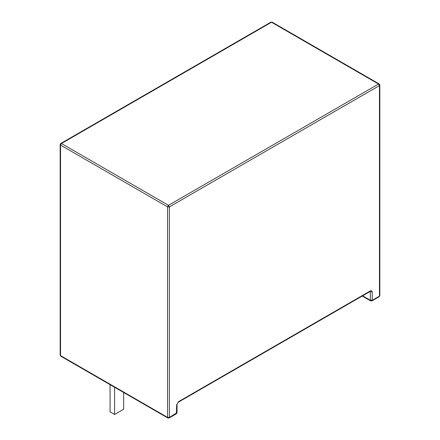 <?xml version="1.0" encoding="UTF-8"?>
<svg xmlns="http://www.w3.org/2000/svg" width="440" height="440" viewBox="0 0 440 440"><rect width="100%" height="100%" fill="white"/><g stroke="black" fill="none" stroke-linecap="round" stroke-linejoin="round"><path stroke-width="0.66" d="M371.938 300.905L372.207 300.317L370.392 300.317L370.656 300.905L371.938 300.905L379.198 296.714L379.462 296.125L372.207 300.317L372.207 291.935C372.091 290.741 371.486 290.389 370.392 290.889L178.459 401.704L176.644 404.844L176.38 413.809L177.018 412.698L169.384 417.411L167.574 417.411L167.838 418L169.12 418L169.384 417.411L169.384 206.888L168.482 205.315L167.574 206.888L169.384 206.888L379.462 85.602L379.836 85.08L379.198 83.969L378.554 84.029L379.462 85.602L379.462 296.125L379.836 295.603L379.198 296.714M272.162 22.171L270.881 22.171L272.162 22.171L379.198 83.969M60.165 355.097L60.803 356.208L60.165 355.097L60.165 144.568L60.538 145.09L61.446 143.523L60.803 143.457L60.165 144.568M110.066 384.643L110.066 411.862L114.598 414.48L114.598 387.266M123.668 392.502L123.668 409.244L114.598 414.48M178.189 402.286L370.123 291.478L370.392 290.889M370.222 291.429L370.392 300.317L362.604 295.818M372.207 291.935L369.859 291.632M178.459 401.704L176.644 404.844M167.574 206.888L167.574 417.411L60.538 355.619L60.538 145.09L167.574 206.888M378.554 84.029L168.482 205.315L61.446 143.523L271.519 22.237L378.554 84.029M177.018 412.698L177.018 404.322M379.836 295.603L379.836 85.08M270.881 22.171L60.803 143.457M60.803 356.208L167.838 418M169.12 418L176.38 413.809M362.225 296.038L370.656 300.905"/></g></svg>
